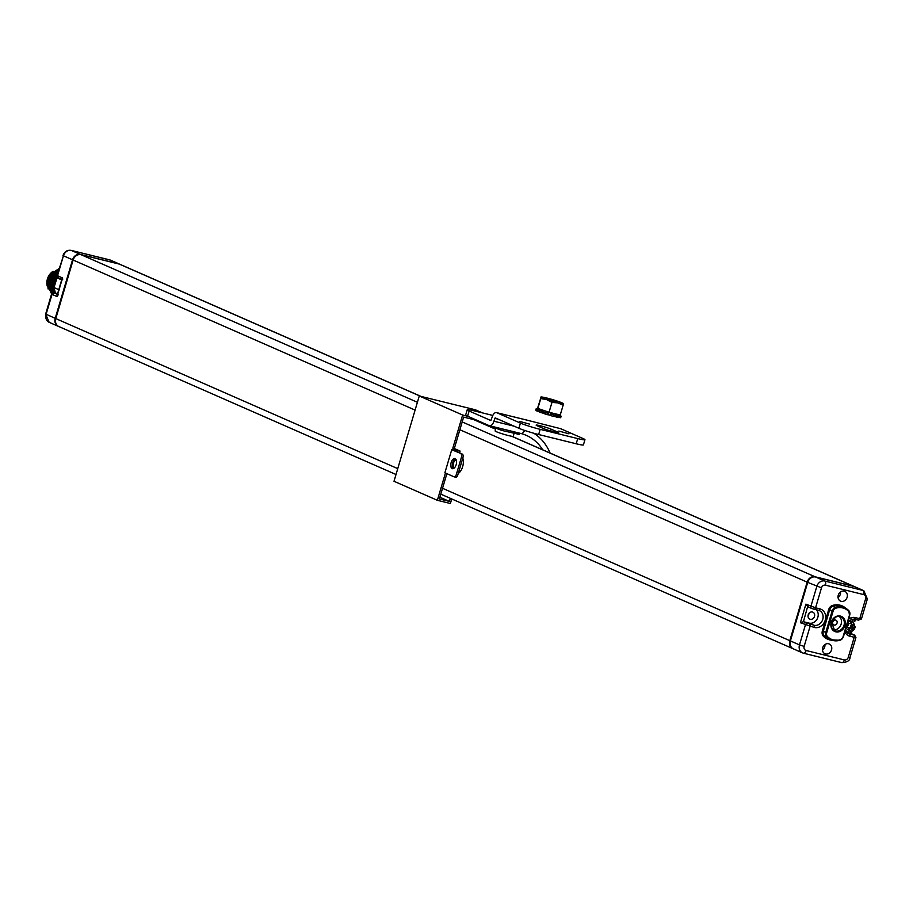 <?xml version="1.0" encoding="UTF-8"?>
<svg xmlns="http://www.w3.org/2000/svg" width="913" height="913" viewBox="0 0 913 913"><rect width="100%" height="100%" fill="white"/><g stroke="black" fill="none" stroke-linecap="round" stroke-linejoin="round"><path stroke-width="1.37" d="M822.67 647.785A5.33 4.542 113.7 0 0 824.953 653.754A5.33 4.542 113.7 0 0 831.526 649.965A5.33 4.542 113.7 0 0 829.244 643.985A5.33 4.542 113.7 0 0 822.67 647.785M838.26 595.139A5.33 4.542 113.7 0 0 840.553 601.119A5.33 4.542 113.7 0 0 847.127 597.319A5.33 4.542 113.7 0 0 844.833 591.35A5.33 4.542 113.7 0 0 838.26 595.139M848.656 619.082A9.735 8.285 -66.3 0 1 855.39 617.622L859.726 618.683L865.638 598.723A3.561 3.036 113.7 0 0 863.698 594.591L825.455 585.176A3.561 3.036 113.7 0 0 821.483 587.846L815.571 607.818L819.908 608.88A9.735 8.285 -66.3 0 1 825.238 620.178A9.735 8.285 -66.3 0 1 814.396 627.482L800.393 622.746L805.905 604.144L807.857 606.746L811.509 608.355M865.638 598.723L867.35 598.985L863.835 590.722A7.121 6.071 113.7 0 0 862.99 590.437L824.759 581.022A7.121 6.071 113.7 0 0 816.827 586.374L810.904 606.335A1.894 1.621 113.7 0 0 811.725 608.469L807.617 606.666L803.417 621.719L809.135 623.123A7.829 6.676 113.7 0 0 817.124 619.014A7.829 6.676 113.7 0 0 816.37 609.793M821.483 587.846L807.72 582.38L790.384 640.915A7.121 6.071 -66.3 0 0 793.431 648.892L802.538 652.886A7.121 6.071 113.7 0 0 803.383 653.172A3.561 1.849 103.8 0 0 803.543 653.229L841.786 662.644A3.561 1.849 103.8 0 1 841.626 662.587L803.702 653.252M800.393 622.746L803.417 621.719L814.031 625.268L809.135 623.123M808.199 614.86A3.8 3.23 113.7 0 0 809.82 619.117A3.8 3.23 113.7 0 0 814.499 616.412A3.8 3.23 113.7 0 0 812.878 612.155A3.8 3.23 113.7 0 0 808.199 614.86M808.051 615.59A3.8 3.23 113.7 0 0 808.929 613.97A3.8 3.23 113.7 0 0 809.078 613.239M442.531 488.284L789.813 640.664A7.121 6.071 113.7 0 0 792.861 648.641A7.121 6.071 113.7 0 0 793.146 648.755M789.813 640.664L807.149 582.129A7.121 6.071 113.7 0 1 815.081 576.776L853.324 586.192A7.121 6.071 113.7 0 1 854.169 586.477A7.121 6.071 113.7 0 1 854.442 586.614M851.167 622.426L849.752 623.59L848.097 623.499L848.154 625.337L847.093 626.9L848.565 627.585L849.147 629.228L850.562 628.076L852.217 628.155L852.16 626.329L853.221 624.766L851.749 624.081L851.167 622.426M851.749 624.081L850.22 623.202M853.221 624.766L850.3 623.442M852.16 626.329L850.711 625.69L851.772 624.127M852.217 628.155L850.768 627.528L850.711 625.69M850.562 628.076L849.124 627.436L850.768 627.528M396.014 474.509L58.831 326.546A7.121 6.071 -66.3 0 1 55.784 318.58L73.12 260.034A7.121 6.071 -66.3 0 1 81.052 254.693L119.295 264.097A7.121 6.071 -66.3 0 1 120.139 264.393L421.03 396.413M54.472 292.856L52.954 287.093L55.716 277.255L57.074 275.498L62.541 277.951L57.028 296.565L52.018 294.363L46.107 314.334A7.121 6.071 -66.3 0 0 49.165 322.312L45.65 314.049L55.214 318.329A7.121 6.071 113.7 0 0 58.261 326.306A7.121 6.071 113.7 0 0 58.558 326.42M55.214 318.329L72.549 259.783A7.121 6.071 113.7 0 1 80.481 254.442L118.724 263.857A7.121 6.071 113.7 0 1 119.569 264.142A7.121 6.071 113.7 0 1 119.854 264.268M57.759 273.17L54.506 276.73L51.744 286.556L53.468 292.708M57.12 275.338L55.647 277.221L52.886 287.059L54.415 292.845M57.279 277.016L54.015 287.561L55.419 293.096M53.525 292.708L51.813 286.591L54.506 276.73M54.575 276.753L57.724 273.284M58.238 271.56L53.365 276.228L50.603 286.054L52.714 292.845L50.672 286.089L53.433 276.251L58.215 271.64M58.615 270.294L52.235 275.726L49.53 285.586L52.303 275.76L58.592 270.362M49.462 285.564L52.167 293.164M52.189 293.141L49.53 285.586M51.619 293.929L47.259 284.594L50.021 274.756L59.14 268.513M51.824 293.541L48.4 285.084L51.162 275.258L58.889 269.335M59.151 268.479L49.953 274.722L47.259 284.594M47.191 284.559L51.607 293.952M48.035 278.26L47.328 280.759L49.895 274.87M48.115 288.999L47.328 280.759M58.911 269.278L51.094 275.224L48.332 285.061L51.801 293.575M58.398 291.304L59.219 289.843M54.015 287.561L58.786 289.649M61.685 279.869L56.777 277.723M846.785 632.389L854.431 635.06L849.512 634.01A7.829 6.676 -66.3 0 1 848.576 633.69L845.427 629.981M850.722 633.439L850.768 631.796M863.698 594.591A3.561 1.849 -76.2 0 0 862.99 590.437L853.895 586.443A7.121 6.071 -66.3 0 1 854.739 586.728L863.835 590.722M853.895 586.443L815.651 577.027A7.121 6.071 -66.3 0 0 807.72 582.38M445.441 473.037L437.361 500.301L450.383 503.508L451.581 499.468L450.075 499.103A3.013 1.564 -76.2 0 0 450.246 498.304M450.075 499.103L449.39 501.408L439.381 498.943L446.868 473.664M439.883 497.231L449.39 501.408M482.372 412.87L475.353 409.789L419.272 395.98L394.005 481.277L437.361 500.301M521.095 433.538A48.229 41.085 -66.3 0 1 526.299 435.353A48.229 41.085 -66.3 0 1 542.687 449.801M513.243 436.266A48.229 41.085 -66.3 0 1 513.779 437.122M467.821 416.294L462.629 415.016L452.814 448.146L454.32 448.523L463.621 417.104L477.453 420.516M419.272 395.98L462.629 415.016M492.815 415.438L474.429 410.918A15.076 1.153 16.5 0 0 467.205 409.811A15.076 1.153 16.5 0 0 469.145 411.01L490.817 420.516M518.961 434.348L502.88 430.674L498.932 429.418L499.297 428.197M492.107 426.428L498.932 429.418M452.814 448.146L458.143 450.486L451.718 449.744L462.343 454.115L453.67 450.303L460.095 451.056L454.32 448.523M451.718 449.744L444.882 472.786L454.012 476.791A3.013 1.564 -76.2 0 0 454.138 476.837A3.013 1.564 -76.2 0 0 456.306 474.543L461.43 457.253A3.013 1.564 -76.2 0 0 460.837 453.738M462.343 454.115A3.013 1.564 103.8 0 1 462.925 457.63L457.812 474.92A3.013 1.564 103.8 0 1 455.644 477.214A3.013 1.564 103.8 0 1 455.507 477.168L454.286 476.86M460.095 451.056L459.547 452.894M455.142 458.634A5.216 2.705 103.8 0 1 456.226 464.489A5.216 2.705 103.8 0 1 452.414 468.677A5.216 2.705 103.8 0 1 452.186 468.609A5.216 2.705 103.8 0 1 451.102 462.743A5.216 2.705 103.8 0 1 454.914 458.554A5.216 2.705 103.8 0 1 455.142 458.634M453.225 468.654A5.216 2.705 103.8 0 1 452.54 463.348A5.216 2.705 103.8 0 1 455.61 458.954M456.443 460.688A3.618 1.872 -76.2 0 0 456.192 460.529A3.618 1.872 -76.2 0 0 456.032 460.472A3.618 1.872 -76.2 0 0 453.384 463.382A3.618 1.872 -76.2 0 0 454.138 467.445A3.618 1.872 -76.2 0 0 454.297 467.502A3.618 1.872 -76.2 0 0 454.765 467.502M462.788 458.121A9.438 4.885 103.8 0 1 458.258 473.413M514.076 433.424L513.22 436.311A9.438 0.719 -163.5 0 1 506.418 435.033A9.438 0.719 -163.5 0 1 496.341 431.712A9.438 0.719 -163.5 0 1 495.131 430.959L495.976 428.129M550.083 453.042A53.65 45.707 113.7 0 0 533.877 433.276M524.61 430.422A6.026 3.127 103.8 0 1 520.844 433.504A6.026 3.127 103.8 0 1 520.581 433.413L489.825 425.835M528.022 420.402L496.729 412.699L520.433 423.096A15.076 1.153 -163.5 0 0 540.176 429.35L577.735 438.594A15.076 1.153 -163.5 0 0 584.959 439.701A15.076 1.153 -163.5 0 0 583.019 438.502L560.765 428.733L528.022 420.402A6.026 3.127 -76.2 0 0 527.76 420.311A6.026 3.127 -76.2 0 0 527.486 420.265M584.959 439.701L583.418 444.882A15.076 1.153 -163.5 0 1 576.194 443.775L538.647 434.531A15.076 1.153 -163.5 0 1 518.904 428.277L495.2 417.88L493.887 421.213A6.026 3.127 103.8 0 1 489.551 425.8A6.026 3.127 103.8 0 1 489.288 425.709L467.604 416.191A15.076 1.153 -163.5 0 1 465.676 414.993L467.205 409.811M496.729 412.699A6.026 3.127 -76.2 0 0 496.467 412.608A6.026 3.127 -76.2 0 0 492.13 417.184L490.852 420.528M519.543 421.372L529.677 424.134L519.543 421.372M558.847 431.05L568.982 433.812L558.847 431.05M551.224 429.224L557.581 432.02A8.445 0.651 -163.5 0 1 558.665 432.682A8.445 0.651 -163.5 0 1 552.582 431.529A8.445 0.651 -163.5 0 1 543.566 428.562L537.209 425.778A8.445 0.651 -163.5 0 1 536.125 425.104A8.445 0.651 -163.5 0 1 542.208 426.257A8.445 0.651 -163.5 0 1 551.224 429.224L550.699 431.004M58.238 294.739L57.028 296.565L57.063 295.47L62.016 278.75L62.541 277.951L62.666 279.766M47.236 286.066A12.28 10.465 -66.3 0 1 47.419 278.979A12.28 10.465 113.7 0 1 53.114 271.252M832.747 622.027A2.591 2.203 113.7 0 0 837.05 623.077A2.591 2.203 113.7 0 0 832.747 622.027M833.398 629.879A7.532 6.425 113.7 0 0 841.158 624.093A7.532 6.425 113.7 0 0 839.264 616.492M822.465 650.17A5.33 4.542 113.7 0 0 824.701 646.963A5.33 4.542 113.7 0 0 824.907 644.578M838.054 597.524A5.33 4.542 113.7 0 0 840.291 594.329A5.33 4.542 113.7 0 0 840.508 591.944M548.245 414.856L548.667 413.418L548.245 414.856L547.264 414.639A13.033 1.004 -163.5 0 1 544.913 413.909L544.239 413.635L544.662 412.208L545.335 412.482A13.033 1.004 -163.5 0 0 547.686 413.212L548.667 413.281A10.328 0.787 -163.5 0 1 545.278 412.231L544.719 412.197M536.193 410.325L536.205 408.716L538.773 409.538A10.328 0.787 -163.5 0 1 538.773 409.526L538.727 409.675M539.138 411.649L536.97 411.01A13.033 1.004 -163.5 0 1 536.148 410.588L536.57 409.161A13.033 1.004 -163.5 0 0 537.392 409.583L540.04 410.519M544.285 413.475A10.328 0.787 -163.5 0 1 543.292 413.144L541.169 412.665A13.033 1.004 -163.5 0 1 539.332 411.991L539.366 411.889M549.968 415.21L550.676 414L551.794 414.388A13.033 1.004 -163.5 0 0 554.043 414.981L553.62 414.628A10.328 0.787 -163.5 0 1 550.391 413.772L549.968 415.21A10.328 0.787 -163.5 0 1 548.279 414.719M554.419 415.061L553.62 416.408A13.033 1.004 -163.5 0 1 551.372 415.814L550.254 415.426M554.613 416.396L555.675 416.807L556.097 415.381L557.432 415.78A13.033 1.004 -163.5 0 0 558.961 416.077L557.25 415.392A10.328 0.787 -163.5 0 1 555.036 414.959L554.613 416.396A10.328 0.787 -163.5 0 1 554.202 416.294M558.562 417.435L558.539 417.503A13.033 1.004 -163.5 0 1 557.01 417.207L555.675 416.807M558.767 417.298L559.521 415.986L560.708 416.282A13.033 1.004 -163.5 0 0 561.13 416.202L558.573 415.369A10.328 0.787 -163.5 0 1 558.573 415.392A10.328 0.787 -163.5 0 1 557.969 415.483L557.934 415.632M560.708 417.629L561.13 416.202L560.708 417.629A13.033 1.004 -163.5 0 1 560.285 417.709L559.098 417.412M560 415.792L560.765 415.757A13.033 1.004 -163.5 0 0 559.954 415.324L558.71 414.924M560.046 415.643L558.619 415.232M543.714 411.717A10.328 0.787 -163.5 0 1 541.089 410.759L539.754 410.565A13.033 1.004 -163.5 0 0 541.592 411.238L543.714 411.717L543.292 413.144M558.573 415.369L558.779 414.662M559.521 415.986L557.969 415.483M556.097 415.381L555.036 414.959M540.097 410.348A10.328 0.787 -163.5 0 1 538.921 409.732L536.547 409.127L536.125 410.553M537.86 407.358L537.86 408.431L549.044 412.265L560.228 415.016L563.15 405.167L557.82 402.884L551.966 402.416L546.636 399.597L540.77 398.582L541.044 397.144L537.86 407.358M543.726 397.326L546.636 397.977A11.664 0.89 16.5 0 0 541.044 397.144L540.77 397.509M537.86 408.431L540.77 398.582M555.435 400.476L557.82 401.275A11.664 0.89 16.5 0 0 546.636 397.977L549.021 398.593M563.15 404.094L563.424 403.729A11.664 0.89 16.5 0 0 557.82 401.275L560.616 402.279M541.044 397.144A11.664 0.89 16.5 0 0 546.636 399.597L546.636 399.597A11.664 0.89 16.5 0 0 557.82 402.884A11.664 0.89 16.5 0 0 563.424 403.729L563.15 405.167M549.044 412.265L551.966 402.416M557.352 401.697L546.316 398.684L557.352 401.697M538.841 409.264L536.627 408.636A13.033 1.004 -163.5 0 0 536.216 408.704L535.783 410.142M538.944 408.944A13.033 1.004 -163.5 0 0 538.373 408.841L538.898 409.104M831.481 622.255A7.532 6.425 -66.3 0 1 840.77 616.903A7.532 6.425 -66.3 0 1 844 625.337A7.532 6.425 -66.3 0 1 834.71 630.7A7.532 6.425 -66.3 0 1 831.481 622.255M831.229 622.267A8.251 7.03 -66.3 0 1 840.417 616.07A8.251 7.03 -66.3 0 1 844.936 625.633A8.251 7.03 -66.3 0 1 835.749 631.83A8.251 7.03 -66.3 0 1 831.229 622.267M840.234 639.739A4.04 3.435 113.7 0 0 843.064 636.76L849.455 615.168A4.04 3.435 113.7 0 0 848.656 611.299A16.731 14.254 113.7 0 0 835.931 608.161A4.04 3.435 113.7 0 0 833.101 611.151L826.71 632.732A4.04 3.435 113.7 0 0 827.509 636.601A16.731 14.254 113.7 0 0 840.234 639.739L839.983 640.264A17.45 14.859 113.7 0 1 830.727 639.773L840.097 640.275L843.407 636.806L849.695 615.225M840.188 640.196A4.748 4.04 113.7 0 0 843.304 636.806M843.064 636.76L849.706 615.168A4.748 4.04 113.7 0 0 848.862 610.717M849.455 615.168L848.77 610.614A17.45 14.859 113.7 0 0 844.753 607.83A17.45 14.859 113.7 0 0 835.498 607.339A4.748 4.04 113.7 0 0 832.165 610.854L825.774 632.435A4.748 4.04 113.7 0 0 826.71 636.989A17.45 14.859 113.7 0 0 830.727 639.773L828.228 638.678A17.45 14.859 113.7 0 1 824.211 635.893L827.509 636.601M848.656 611.299L848.828 610.649L842.243 606.723A17.45 14.859 113.7 0 0 832.998 606.243L835.931 608.161M833.101 611.151L829.666 609.747L823.264 631.328A4.748 4.04 113.7 0 0 824.211 635.893L823.423 636.281A18.157 15.464 113.7 0 0 832.051 640.264M826.71 632.732L822.339 631.043A5.455 4.645 113.7 0 0 823.423 636.281M846.009 608.457A18.157 15.464 113.7 0 0 832.565 605.422L832.998 606.243A4.748 4.04 113.7 0 0 829.666 609.747L828.73 609.45L822.339 631.043M809.694 624.207A1.894 0.981 -76.2 0 1 810.059 626.421L804.148 646.381A3.561 3.036 113.7 0 0 806.099 650.513L844.342 659.928A3.561 3.036 113.7 0 0 848.303 657.257L854.214 637.285L849.877 636.224A9.735 8.285 -66.3 0 1 844.867 631.864M832.565 605.422A5.455 4.645 113.7 0 0 828.73 609.45M805.905 604.144L815.571 607.818A1.894 0.981 103.8 0 1 814.213 609.256A1.894 0.981 103.8 0 1 814.122 609.233L811.954 608.537A1.894 1.621 113.7 0 1 811.725 608.469L818.55 610.329A1.894 0.981 103.8 0 1 818.459 610.295L814.293 609.268M819.908 608.88A1.894 0.981 103.8 0 1 818.55 610.329L819.395 610.614A7.829 6.676 -66.3 0 1 822.567 619.927A7.829 6.676 -66.3 0 1 814.031 625.268A1.894 0.981 -76.2 0 1 814.396 627.482M818.619 610.341A7.829 6.676 -66.3 0 1 819.395 610.614M804.148 646.381L799.48 644.909L805.403 624.937A1.894 1.621 -66.3 0 1 807.514 623.511M790.384 640.915L799.48 644.909A7.121 6.071 113.7 0 0 802.538 652.886L803.543 653.229A3.561 1.849 103.8 0 0 806.099 650.513M844.342 659.928A3.561 1.849 103.8 0 1 841.786 662.644C847.207 662.29 849.957 660.59 850.014 657.52L855.926 637.548L854.214 637.285A1.894 0.981 -76.2 0 0 853.849 635.071M848.303 657.257L850.014 657.52M850.551 633.337L854.659 635.14A1.894 1.621 113.7 0 0 854.431 635.06M849.877 636.224A1.894 0.981 -76.2 0 0 849.512 634.01L847.755 633.245M855.39 617.622A1.894 0.981 103.8 0 1 854.032 619.06A1.894 0.981 103.8 0 1 853.94 619.037M854.112 619.071L858.277 620.098A1.894 0.981 103.8 0 0 858.368 620.132L861.438 618.946L867.35 598.985M861.438 618.946L859.726 618.683A1.894 0.981 103.8 0 1 858.368 620.132L854.032 619.06L848.154 620.783M825.455 585.176A3.561 1.849 -76.2 0 0 824.759 581.022L815.651 577.027M847.561 622.769A4.576 3.903 113.7 0 1 852.422 621.867A4.576 3.903 113.7 0 1 853.963 626.763A4.576 3.903 -66.3 0 1 849.923 630.301A4.576 3.903 -66.3 0 1 846.225 627.288M109.298 259.783A3.561 1.849 103.8 0 1 109.457 259.806A3.561 1.849 103.8 0 1 109.617 259.851A7.121 6.071 -66.3 0 1 110.462 260.148L119.569 264.142M854.5 619.174L854.066 620.68M55.784 318.58L397.748 468.631M73.12 260.034L415.095 410.097M459.878 429.749L807.149 582.129M81.052 254.693L417.401 402.279M462.195 421.932L815.081 576.776M119.295 264.097L420.596 396.31M473.585 419.558L495.645 429.247M511.634 436.254L853.324 586.192M518.344 432.888L517.899 434.371M502.88 430.674L503.314 429.19M461.43 457.253L462.925 457.63M457.812 474.92L456.306 474.543M514.167 426.2L493.887 421.213M520.433 423.096L518.904 428.277M469.145 411.01L467.604 416.191M540.176 429.35L538.647 434.531M577.735 438.594L576.194 443.775M498.121 419.158L494.732 418.325M557.581 432.02L557.387 432.659M57.393 294.363L54.141 292.936L57.61 293.644L54.632 292.902A1.894 0.981 103.8 0 1 54.723 292.925M54.54 292.89A1.894 0.981 103.8 0 1 54.632 292.902L52.018 294.363A1.894 1.621 -66.3 0 1 54.141 292.936M61.822 279.389L58.569 277.963A1.894 1.621 113.7 0 1 57.53 275.76L63.442 255.788L72.549 259.783M61.822 279.412L58.341 277.883L57.074 275.475L63.442 255.788A7.121 6.071 -66.3 0 1 71.374 250.447L109.617 259.851L118.724 263.857M70.986 250.356A3.561 1.849 103.8 0 1 71.214 250.39A3.561 1.849 103.8 0 1 71.374 250.447L80.481 254.442M547.686 413.212L547.264 414.639M544.913 413.909L545.335 412.482M560.285 417.709L560.708 416.282M558.961 416.077L558.539 417.503M557.01 417.207L557.432 415.78M554.043 414.981L553.62 416.408M551.372 415.814L551.794 414.388M542.893 411.592L542.47 413.018M541.592 411.238L541.169 412.665M539.332 411.991L539.754 410.565M538.67 409.994L538.248 411.421M537.392 409.583L536.97 411.01M834.71 630.7L831.572 622.312C835.144 616.629 838.214 614.826 840.77 616.903M854.659 635.14L855.926 637.548M846.191 631.728C851.338 632.424 854.317 630.826 855.116 626.946L851.909 618.968M62.986 255.514C64.595 251.509 67.345 249.797 71.214 250.39L110.462 260.148M440.796 494.15L792.861 648.641M474.018 419.672L495.668 429.167M511.942 436.311L854.169 586.477M519.748 433.23L519.349 434.588M455.644 477.214L454.138 476.837M489.551 425.8L520.844 433.504M527.76 420.311L496.467 412.608M855.39 619.402L854.705 621.696M851.886 631.237L851.178 633.622M45.65 314.049L51.562 294.077M49.165 322.312L58.261 326.306M544.239 413.635L544.662 412.208M559.133 416.088L558.699 417.515M554.568 415.061L554.145 416.499M539.069 411.866L539.492 410.428M538.978 408.819L538.773 409.526M563.401 403.5L559.703 401.925M541.021 396.915L544.707 397.52M548.348 398.41L556.131 400.693"/></g></svg>
